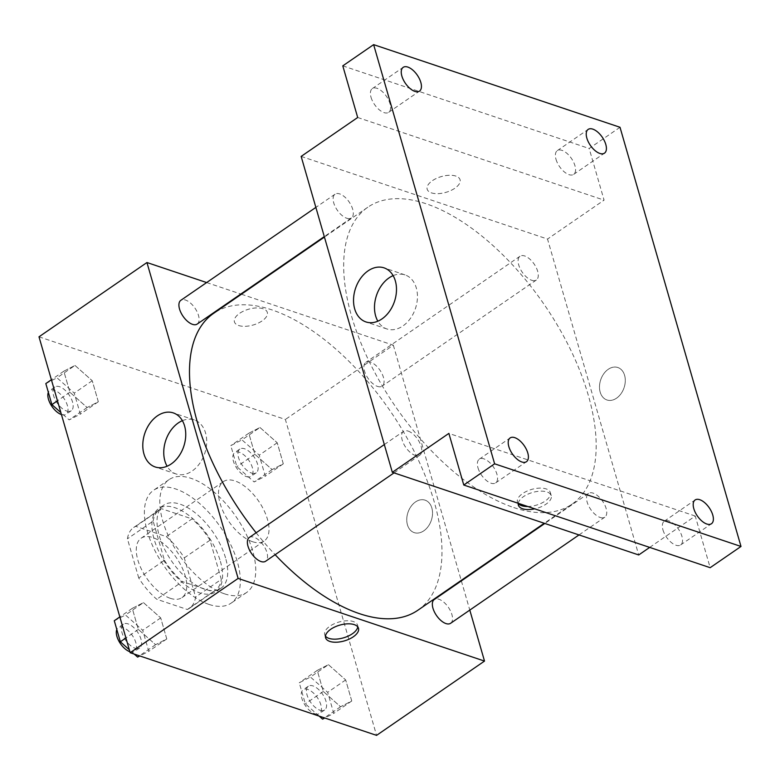 <?xml version="1.0" encoding="UTF-8"?>
<svg xmlns="http://www.w3.org/2000/svg" width="780" height="780" viewBox="0 0 780 780"><rect width="100%" height="100%" fill="white"/><g stroke="black" fill="none" stroke-linecap="round" stroke-linejoin="round"><path stroke-width="0.58" stroke-dasharray="3.9 2.92" d="M252.535 541.71A36.036 18.037 55.5 0 0 264.196 541.018A36.036 18.037 55.5 0 0 258.619 501.101A36.036 18.037 55.5 0 0 223.333 481.64A36.036 18.037 55.5 0 0 223.626 512.518A36.036 18.037 55.5 0 0 252.535 541.71M170.284 598.309A36.036 18.037 55.5 0 0 181.954 597.617A36.036 18.037 55.5 0 0 176.377 557.7A36.036 18.037 55.5 0 0 141.092 538.239A36.036 18.037 55.5 0 0 141.385 569.117A36.036 18.037 55.5 0 0 170.284 598.309M138.743 577.99L127.432 538.795A49.101 24.57 55.5 0 1 133.682 527.485A49.101 24.57 55.5 0 1 135.72 526.354L166.286 536.601A49.101 24.57 55.5 0 1 184.294 557.875L195.605 597.061A49.101 24.57 55.5 0 1 189.355 608.371A49.101 24.57 55.5 0 1 187.327 609.502L156.761 599.255A49.101 24.57 55.5 0 1 138.743 577.99L164.444 560.303L153.133 521.108L127.432 538.795M184.294 557.875L209.995 540.179L221.305 579.374L195.605 597.061M187.327 609.502L213.028 591.815L182.461 581.568L156.761 599.255M213.028 591.815A49.101 24.57 55.5 0 0 215.056 590.684A49.101 24.57 55.5 0 0 221.305 579.374M209.995 540.179A49.101 24.57 55.5 0 0 191.977 518.914L166.286 536.601M153.133 521.108A49.101 24.57 55.5 0 1 159.383 509.798A49.101 24.57 55.5 0 1 161.421 508.667L191.977 518.914M164.444 560.303A49.101 24.57 55.5 0 0 182.461 581.568M220.389 561.366A50.456 25.252 -124.5 0 1 215.826 591.806A50.456 25.252 -124.5 0 1 166.423 564.554A50.456 25.252 -124.5 0 1 158.623 508.677A50.456 25.252 -124.5 0 1 192.055 518.008A50.456 25.252 -124.5 0 1 220.389 561.366M225.527 557.827A50.456 25.252 55.5 0 0 197.194 514.468A50.456 25.252 55.5 0 0 163.761 505.148A50.456 25.252 55.5 0 0 164.171 548.369A50.456 25.252 55.5 0 0 204.633 589.231A50.456 25.252 55.5 0 0 220.964 588.266A50.456 25.252 55.5 0 0 225.527 557.827M161.421 508.667L135.72 526.354M209.02 604.422A68.474 34.271 55.5 0 0 231.182 603.106A68.474 34.271 55.5 0 0 220.594 527.28A68.474 34.271 55.5 0 0 153.543 490.298A68.474 34.271 55.5 0 0 154.099 548.964A68.474 34.271 55.5 0 0 209.02 604.422M224.435 593.804A68.474 34.271 55.5 0 0 246.597 592.498A68.474 34.271 55.5 0 0 236.008 516.662A68.474 34.271 55.5 0 0 168.968 479.69A68.474 34.271 55.5 0 0 169.523 538.356A68.474 34.271 55.5 0 0 224.435 593.804M259.964 427.489L277.222 442.777L283.296 463.827L272.113 469.579L254.865 454.282L248.791 433.241L259.964 427.489L277.222 442.777L283.296 463.827L272.113 469.579L254.865 454.282L248.791 433.241L259.964 427.489L241.976 439.871L259.233 455.159L265.307 476.2L254.124 481.962L236.876 466.664L230.802 445.624L241.976 439.871M74.987 365.44L92.245 380.728L98.319 401.768L87.136 407.531L69.888 392.233L63.814 371.192L74.987 365.44L92.245 380.728L98.319 401.768L87.136 407.531L69.888 392.233L63.814 371.192L74.987 365.44L56.998 377.822L74.256 393.11L80.33 414.151L69.147 419.903L60.859 412.561M39 336.814L285.382 419.465L376.565 735.365M328.419 664.658L345.677 679.945L351.751 700.996L340.567 706.748L323.32 691.46L317.245 670.41L328.419 664.658L345.677 679.945L351.751 700.996L340.567 706.748L323.32 691.46L317.245 670.41L328.419 664.658L310.43 677.04L327.688 692.328L333.762 713.378L324.782 718M143.452 602.608L160.7 617.896L166.774 638.947L155.591 644.699L138.343 629.411L132.268 608.361L143.452 602.608L160.7 617.896L166.774 638.947L155.591 644.699L138.343 629.411L132.268 608.361L143.452 602.608L125.453 614.991L142.711 630.279L148.785 651.319L139.805 655.951M241.41 294.216L393.325 345.179L285.382 419.465M393.325 345.179L461.224 580.408M461.36 580.895L469.794 610.096M423.803 530.819A17.121 12.334 -71.5 0 0 432.52 513.981A17.121 12.334 -71.5 0 0 425.09 500.165A17.121 12.334 -71.5 0 0 407.95 512.47A17.121 12.334 -71.5 0 0 414.2 532.623A17.121 12.334 -71.5 0 0 423.803 530.819A17.121 12.334 -71.5 0 0 432.52 513.981A17.121 12.334 -71.5 0 0 425.081 500.165A17.121 12.334 -71.5 0 0 407.95 512.47A17.121 12.334 -71.5 0 0 414.2 532.623A17.121 12.334 -71.5 0 0 423.803 530.819M417.875 610.233A180.18 90.178 55.5 0 0 390.01 410.68A180.18 90.178 55.5 0 0 213.574 313.375M256.132 532.779A180.18 90.178 55.5 0 0 275.135 554.707M206.651 282.555L240.835 294.031M197.184 324.07A14.41 7.215 55.5 0 0 194.951 308.11A14.41 7.215 55.5 0 0 180.833 300.319M377.491 386.392A14.41 7.215 55.5 0 0 382.161 386.119A14.41 7.215 55.5 0 0 379.928 370.159A14.41 7.215 55.5 0 0 365.81 362.369A14.41 7.215 55.5 0 0 365.927 374.722A14.41 7.215 55.5 0 0 377.491 386.392M450.616 623.288A14.41 7.215 55.5 0 0 448.383 607.327A14.41 7.215 55.5 0 0 434.265 599.537M249.298 537.488A14.41 7.215 -124.5 0 1 253.958 537.215A14.41 7.215 -124.5 0 1 265.522 548.886A14.41 7.215 -124.5 0 1 265.639 561.239M238.651 325.523A17.121 8.219 163.9 0 0 257.956 323.232A17.121 8.219 163.9 0 0 267.306 312.37A17.121 8.219 163.9 0 0 248.586 309.221A17.121 8.219 163.9 0 0 234.419 321.867A17.121 8.219 163.9 0 0 238.651 325.523A17.121 8.219 163.9 0 0 257.956 323.232A17.121 8.219 163.9 0 0 267.306 312.38A17.121 8.219 163.9 0 0 248.586 309.231A17.121 8.219 163.9 0 0 234.419 321.867A17.121 8.219 163.9 0 0 238.651 325.523M325.465 636.149A17.121 8.219 -16.1 0 1 324.714 634.706A17.121 8.219 -16.1 0 1 334.064 623.844A17.121 8.219 -16.1 0 1 353.369 621.562A17.121 8.219 -16.1 0 1 357.601 625.209A17.121 8.219 -16.1 0 1 357.737 626.837M182.383 420.673A28.509 20.543 108.5 0 1 194.288 419.942A28.509 20.543 108.5 0 1 206.68 442.952A28.509 20.543 108.5 0 1 192.163 471.003A28.509 20.543 108.5 0 1 176.153 473.996A28.509 20.543 108.5 0 1 167.105 466.235M513.767 507.556A180.18 90.178 55.5 0 0 572.081 504.114A180.18 90.178 55.5 0 0 544.216 304.561A180.18 90.178 55.5 0 0 367.78 207.256A180.18 90.178 55.5 0 0 369.252 361.627A180.18 90.178 55.5 0 0 513.767 507.556M408.164 431.096A14.41 7.215 -124.5 0 1 419.728 442.767A14.41 7.215 -124.5 0 1 419.845 455.12A14.41 7.215 -124.5 0 1 405.727 447.33A14.41 7.215 -124.5 0 1 403.494 431.369A14.41 7.215 -124.5 0 1 408.164 431.096M531.697 280.273A14.41 7.215 55.5 0 0 536.367 280A14.41 7.215 55.5 0 0 534.134 264.03A14.41 7.215 55.5 0 0 520.016 256.25A14.41 7.215 55.5 0 0 520.133 268.603A14.41 7.215 55.5 0 0 531.697 280.273M600.151 517.442A14.41 7.215 55.5 0 0 604.822 517.169A14.41 7.215 55.5 0 0 602.589 501.199A14.41 7.215 55.5 0 0 588.471 493.418A14.41 7.215 55.5 0 0 588.588 505.772A14.41 7.215 55.5 0 0 600.151 517.442M346.72 218.224A14.41 7.215 55.5 0 0 351.39 217.951A14.41 7.215 55.5 0 0 349.157 201.981A14.41 7.215 55.5 0 0 335.039 194.201A14.41 7.215 55.5 0 0 335.156 206.544A14.41 7.215 55.5 0 0 346.72 218.224M301.148 156.409L547.531 239.05L638.713 554.96M620.012 127.276L589.173 148.502L604.071 200.138L547.531 239.05M649.691 547.404L695.253 516.048L710.161 567.684M616.561 398.171A17.121 12.334 -71.5 0 0 625.277 381.332A17.121 12.334 -71.5 0 0 617.838 367.517A17.121 12.334 -71.5 0 0 600.697 379.821A17.121 12.334 -71.5 0 0 606.947 399.974A17.121 12.334 -71.5 0 0 616.561 398.171A17.121 12.334 -71.5 0 0 625.267 381.332A17.121 12.334 -71.5 0 0 617.838 367.517A17.121 12.334 -71.5 0 0 600.697 379.821A17.121 12.334 -71.5 0 0 606.947 399.974A17.121 12.334 -71.5 0 0 616.561 398.171M357.689 117.497L604.071 200.138M431.408 192.865A17.121 8.219 163.9 0 0 450.703 190.583A17.121 8.219 163.9 0 0 460.063 179.722A17.121 8.219 163.9 0 0 441.334 176.572A17.121 8.219 163.9 0 0 427.167 189.218A17.121 8.219 163.9 0 0 431.408 192.865A17.121 8.219 163.9 0 0 450.703 190.583A17.121 8.219 163.9 0 0 460.063 179.722A17.121 8.219 163.9 0 0 441.334 176.582A17.121 8.219 163.9 0 0 427.167 189.218A17.121 8.219 163.9 0 0 431.408 192.874M695.253 516.048L448.87 433.397M518.242 503.305A17.121 8.219 -16.1 0 1 529.376 493.545A17.121 8.219 -16.1 0 1 547.004 491.965A17.121 8.219 -16.1 0 1 551.245 495.622A17.121 8.219 -16.1 0 1 534.758 508.843M518.222 503.5A17.121 8.219 -16.1 0 1 517.462 502.057A17.121 8.219 -16.1 0 1 526.822 491.195A17.121 8.219 -16.1 0 1 546.117 488.904A17.121 8.219 -16.1 0 1 550.358 492.56A17.121 8.219 -16.1 0 1 527.807 506.512M393.13 275.632A28.509 20.543 108.5 0 1 405.034 274.901A28.509 20.543 108.5 0 1 417.427 297.911A28.509 20.543 108.5 0 1 402.909 325.962A28.509 20.543 108.5 0 1 386.909 328.965A28.509 20.543 108.5 0 1 377.851 321.204M556.004 159.325A14.41 7.215 55.5 0 0 564.096 171.717A14.41 7.215 55.5 0 0 573.651 174.379A14.41 7.215 55.5 0 0 571.418 158.418A14.41 7.215 55.5 0 0 557.31 150.628A14.41 7.215 55.5 0 0 556.004 159.325M371.026 97.276A14.41 7.215 55.5 0 0 379.119 109.668A14.41 7.215 55.5 0 0 388.674 112.33A14.41 7.215 55.5 0 0 386.451 96.369A14.41 7.215 55.5 0 0 372.333 88.579A14.41 7.215 55.5 0 0 371.026 97.276M342.79 65.861L589.173 148.502M662.961 529.903A14.41 7.215 55.5 0 0 671.063 542.295A14.41 7.215 55.5 0 0 680.618 544.957A14.41 7.215 55.5 0 0 678.385 528.996A14.41 7.215 55.5 0 0 664.267 521.206A14.41 7.215 55.5 0 0 662.961 529.903M477.994 467.854A14.41 7.215 55.5 0 0 486.086 480.246A14.41 7.215 55.5 0 0 495.641 482.908A14.41 7.215 55.5 0 0 493.409 466.947A14.41 7.215 55.5 0 0 479.29 459.157A14.41 7.215 55.5 0 0 477.994 467.854M134.209 654.069L129.314 649.73M114.28 620.743L125.453 614.991M135.037 648.18A14.41 7.215 55.5 0 0 139.698 647.907A14.41 7.215 55.5 0 0 137.475 631.946A14.41 7.215 55.5 0 0 123.357 624.156A14.41 7.215 55.5 0 0 123.474 636.509A14.41 7.215 55.5 0 0 135.037 648.18M160.7 617.896L142.711 630.279M166.774 638.947L148.785 651.319M155.591 644.699L139.425 655.824M138.343 629.411L125.921 637.952M132.268 608.361L119.847 616.912M129.889 651.719A14.41 7.215 55.5 0 0 129.899 651.719A14.41 7.215 55.5 0 0 134.56 651.446A14.41 7.215 55.5 0 0 132.337 635.486A14.41 7.215 55.5 0 0 118.219 627.695A14.41 7.215 55.5 0 0 116.805 629.489M45.825 383.575L56.998 377.822M66.583 411.011A14.41 7.215 55.5 0 0 71.243 410.738A14.41 7.215 55.5 0 0 69.02 394.777A14.41 7.215 55.5 0 0 54.902 386.987A14.41 7.215 55.5 0 0 55.019 399.34A14.41 7.215 55.5 0 0 66.583 411.011M92.245 380.728L74.256 393.11M98.319 401.768L80.33 414.151M87.136 407.531L69.147 419.903M69.888 392.233L57.466 400.784M63.814 371.192L51.392 379.743M61.435 414.55A14.41 7.215 55.5 0 0 61.445 414.55A14.41 7.215 55.5 0 0 66.105 414.277A14.41 7.215 55.5 0 0 63.882 398.307A14.41 7.215 55.5 0 0 49.764 390.526A14.41 7.215 55.5 0 0 48.35 392.32M319.186 716.118L305.331 703.833L299.257 682.792L310.43 677.04M320.014 710.229A14.41 7.215 55.5 0 0 324.675 709.956A14.41 7.215 55.5 0 0 322.452 693.995A14.41 7.215 55.5 0 0 308.334 686.205A14.41 7.215 55.5 0 0 308.451 698.558A14.41 7.215 55.5 0 0 320.014 710.229M345.677 679.945L327.688 692.328M351.751 700.996L333.762 713.378M340.567 706.748L324.402 717.873M323.32 691.46L305.331 703.833M317.245 670.41L299.257 682.792M314.876 713.768A14.41 7.215 55.5 0 0 319.537 713.495A14.41 7.215 55.5 0 0 317.314 697.534A14.41 7.215 55.5 0 0 303.196 689.744A14.41 7.215 55.5 0 0 303.313 702.097A14.41 7.215 55.5 0 0 314.876 713.768M251.56 473.06A14.41 7.215 55.5 0 0 256.22 472.787A14.41 7.215 55.5 0 0 253.997 456.827A14.41 7.215 55.5 0 0 239.879 449.036A14.41 7.215 55.5 0 0 239.996 461.389A14.41 7.215 55.5 0 0 251.56 473.06M277.222 442.777L259.233 455.159M283.296 463.827L265.307 476.2M272.113 469.579L254.124 481.962M254.865 454.282L236.876 466.664M248.791 433.241L230.802 445.624M246.422 476.599A14.41 7.215 55.5 0 0 251.082 476.327A14.41 7.215 55.5 0 0 248.849 460.356A14.41 7.215 55.5 0 0 234.741 452.575A14.41 7.215 55.5 0 0 234.858 464.929A14.41 7.215 55.5 0 0 246.422 476.599M181.954 597.617L264.196 541.018M141.092 538.239L223.333 481.64M163.761 505.148L158.623 508.677M220.964 588.266L215.826 591.806M159.383 509.798L133.682 527.485M215.056 590.684L189.355 608.371M168.968 479.69L153.543 490.298M246.597 592.498L231.182 603.106M324.714 634.706L325.591 637.767M357.601 625.209L358.488 628.27M194.288 419.942L173.326 412.912M176.153 473.996L155.201 466.966M367.78 207.256L324.431 237.081M572.081 504.114L544.245 523.273M394.027 472.885L419.845 455.12M384.325 444.561L403.494 431.369M520.016 256.25L365.81 362.369M536.367 280L382.161 386.119M588.471 493.418L544.82 523.458M604.822 517.169L579.004 534.934M335.039 194.201L315.871 207.392M351.39 217.951L324.295 236.593M517.462 502.057L518.349 505.118M550.358 492.56L551.245 495.622M405.034 274.901L384.082 267.872M386.909 328.965L365.947 321.935M573.651 174.379L604.49 153.153M557.31 150.628L588.149 129.412M680.618 544.957L711.457 523.731M664.267 521.206L695.107 499.99M495.641 482.908L526.481 461.682M479.29 459.157L510.139 437.931M388.674 112.33L419.513 91.104M372.333 88.579L403.172 67.353M123.357 624.156L118.219 627.695M139.698 647.907L134.56 651.446M54.902 386.987L49.764 390.526M71.243 410.738L66.105 414.277M308.334 686.205L303.196 689.744M324.675 709.956L319.537 713.495M239.879 449.036L234.741 452.575M256.22 472.787L251.082 476.327"/><path stroke-width="1.17" d="M469.794 610.096L484.507 661.079L376.565 735.365L130.182 652.724L39 336.814L146.942 262.529L206.651 282.555M461.224 580.408L461.36 580.895M275.135 554.707A180.18 90.178 55.5 0 0 359.56 613.684A180.18 90.178 55.5 0 0 417.875 610.233L544.245 523.273M324.431 237.081L213.574 313.375A180.18 90.178 55.5 0 0 256.132 532.779M240.835 294.031L241.41 294.216M484.507 661.079L238.124 578.428L146.942 262.529M315.871 207.392L180.833 300.319A14.41 7.215 55.5 0 0 180.95 312.673A14.41 7.215 55.5 0 0 192.514 324.344A14.41 7.215 55.5 0 0 197.184 324.07L324.295 236.593M544.82 523.458L434.265 599.537A14.41 7.215 55.5 0 0 434.382 611.89A14.41 7.215 55.5 0 0 445.945 623.561A14.41 7.215 55.5 0 0 450.616 623.288L579.004 534.934M394.027 472.885L265.639 561.239A14.41 7.215 -124.5 0 1 251.521 553.459A14.41 7.215 -124.5 0 1 249.298 537.488L384.325 444.561M238.124 578.428L130.182 652.724M171.2 463.964A28.509 20.543 108.5 0 1 155.201 466.966A28.509 20.543 108.5 0 1 144.787 433.407A28.509 20.543 108.5 0 1 173.326 412.912A28.509 20.543 108.5 0 1 185.718 435.923A28.509 20.543 108.5 0 1 171.2 463.964M354.247 624.624A17.121 8.219 -16.1 0 1 358.488 628.27A17.121 8.219 -16.1 0 1 344.321 640.916A17.121 8.219 -16.1 0 1 325.591 637.767A17.121 8.219 -16.1 0 1 334.952 626.905A17.121 8.219 -16.1 0 1 354.247 624.624M357.737 626.837A17.121 8.219 -16.1 0 1 343.434 637.855A17.121 8.219 -16.1 0 1 325.465 636.149M167.105 466.235A28.509 20.543 108.5 0 1 182.383 420.673M649.691 547.404L638.713 554.96L392.33 472.31L301.148 156.409L357.689 117.497L342.79 65.861L373.63 44.636L620.012 127.276L741 546.458L710.161 567.684L463.778 485.033L448.87 433.397L392.33 472.31M741 546.458L494.618 463.808L463.778 485.033M494.618 463.808L373.63 44.636M381.947 318.932A28.509 20.543 108.5 0 1 365.947 321.935A28.509 20.543 108.5 0 1 355.534 288.366A28.509 20.543 108.5 0 1 384.082 267.872A28.509 20.543 108.5 0 1 396.464 290.881A28.509 20.543 108.5 0 1 381.947 318.932M534.758 508.843A17.121 8.219 -16.1 0 1 518.349 505.118A17.121 8.219 -16.1 0 1 518.242 503.305M527.807 506.512A17.121 8.219 -16.1 0 1 518.222 503.5M377.851 321.204A28.509 20.543 108.5 0 1 393.13 275.632M420.82 82.407A14.41 7.215 -124.5 0 1 419.513 91.104A14.41 7.215 -124.5 0 1 409.968 88.442A14.41 7.215 -124.5 0 1 401.866 76.05A14.41 7.215 -124.5 0 1 403.172 67.353A14.41 7.215 -124.5 0 1 412.727 70.024A14.41 7.215 -124.5 0 1 420.82 82.407M527.787 452.985A14.41 7.215 -124.5 0 1 526.481 461.682A14.41 7.215 -124.5 0 1 516.925 459.02A14.41 7.215 -124.5 0 1 508.833 446.628A14.41 7.215 -124.5 0 1 510.139 437.931A14.41 7.215 -124.5 0 1 519.685 440.602A14.41 7.215 -124.5 0 1 527.787 452.985M712.764 515.034A14.41 7.215 -124.5 0 1 711.457 523.731A14.41 7.215 -124.5 0 1 701.902 521.069A14.41 7.215 -124.5 0 1 693.81 508.677A14.41 7.215 -124.5 0 1 695.107 499.99A14.41 7.215 -124.5 0 1 704.662 502.651A14.41 7.215 -124.5 0 1 712.764 515.034M605.797 144.456A14.41 7.215 -124.5 0 1 604.49 153.153A14.41 7.215 -124.5 0 1 594.935 150.491A14.41 7.215 -124.5 0 1 586.843 138.099A14.41 7.215 -124.5 0 1 588.149 129.412A14.41 7.215 -124.5 0 1 597.704 132.073A14.41 7.215 -124.5 0 1 605.797 144.456M139.805 655.951L137.602 657.082L134.209 654.069M129.314 649.73L120.354 641.784L114.28 620.743L119.847 616.912M139.425 655.824L137.602 657.082M125.921 637.952L120.354 641.784M116.805 629.489A14.41 7.215 55.5 0 0 119.359 641.959A14.41 7.215 55.5 0 0 129.889 651.719M60.859 412.561L51.899 404.615L45.825 383.575L51.392 379.743M57.466 400.784L51.899 404.615M48.35 392.32A14.41 7.215 55.5 0 0 50.905 404.791A14.41 7.215 55.5 0 0 61.435 414.55M324.782 718L322.579 719.131L319.186 716.118M324.402 717.873L322.579 719.131"/></g></svg>
